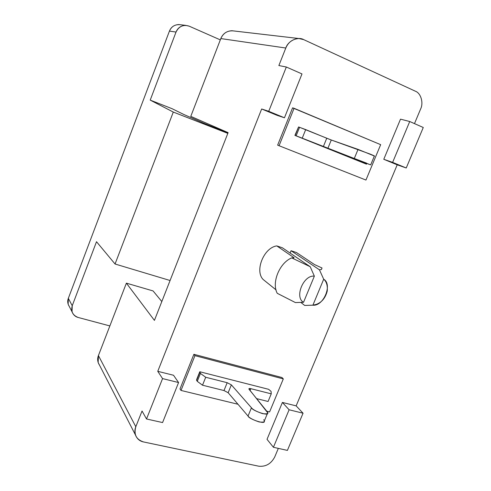 <?xml version="1.0" encoding="UTF-8"?>
<svg xmlns="http://www.w3.org/2000/svg" width="491" height="491" viewBox="0 0 491 491"><rect width="100%" height="100%" fill="white"/><g stroke="black" fill="none" stroke-linecap="round" stroke-linejoin="round"><path stroke-width="0.74" d="M99.513 365.163C97.5 362.057 97.138 358.866 98.415 355.576L126.383 283.147L153.082 290.936L161.815 301.548L153.082 290.936L126.383 283.147L98.415 355.576L98.139 362.499L99.513 365.163M154.426 320.384L228.112 132.644L154.426 320.384L126.383 283.147L154.426 320.384M380.666 144.661L294.072 108.296L279.072 145.729L365.955 180.056L380.666 144.661L365.955 180.056L279.072 145.729L294.072 108.296L292.581 107.848L277.642 145.14L279.072 145.729L277.642 145.14L292.581 107.848L380.666 144.661M370.705 164.853L374.375 156.003L358.049 149.387L354.361 158.329L358.049 149.387L331.278 140.003L327.828 148.454L331.278 140.003L326.748 138.241L323.311 146.686L326.748 138.241L305.697 129.599L302.241 138.155L305.697 129.599L298.571 126.96L299.559 127.304L296.134 135.804L370.687 164.89L344.86 155.371L366.495 164.166L294.907 135.381L298.553 127.009L294.907 135.381L366.495 164.166L345.21 155.494L366.544 163.11L327.828 148.454L294.907 135.381L296.134 135.804L299.559 127.304L331.278 140.003L370.269 154.131C374.743 156.028 375.756 156.537 373.307 155.665M181.007 390.437L237.982 404.253L181.007 390.437L194.945 355.65L181.007 390.437L179.994 388.958L181.007 390.437M266.816 411.243L269.596 411.918L283.313 378.911L194.945 355.65L193.877 354.299L179.994 388.958L193.877 354.299L194.945 355.65L283.313 378.911L269.596 411.918L266.816 411.243M196.621 379.604L199.782 371.748L268.614 389.308L199.782 371.748L200.451 373.436L205.717 377.266L227.186 382.698L231.359 384.864L251.453 407.769C252.785 409.617 256.517 411.575 262.66 413.661C267.485 414.22 268.958 413.52 267.067 411.556L249.09 389.338C248.587 388.547 249.164 388.32 250.821 388.676L271.247 393.843L271.075 391.395L268.614 389.308L271.075 391.382L271.247 393.843L250.821 388.676L248.876 388.915L267.712 412.821C269.418 416.865 251.723 410.329 251.453 407.769L231.359 384.864L227.186 382.698L205.717 377.266L200.451 373.436L199.714 372.571L199.782 371.748L196.621 379.604M415.368 91.203C420.904 93.13 423.721 102.846 420.609 109.008L414.484 123.615L420.609 109.008C423.721 102.846 420.904 93.13 415.368 91.203L303.714 39.63L415.368 91.203M274.727 456.974C271.106 463.786 265.809 466.867 258.837 466.217L143.525 441.943C139.647 441.151 136.934 438.782 135.387 434.836C134.608 432.025 134.749 429.33 135.811 426.74L98.415 355.576L135.811 426.74L142.046 410.998L146.521 418.983L142.046 410.998L135.811 426.74C133.662 434.474 136.234 439.543 143.525 441.943L258.837 466.217C265.809 466.867 271.106 463.786 274.727 456.974L278.329 448.375L274.727 456.974M220.821 38.568L285.805 48.02C288.315 42.134 292.691 38.967 298.945 38.531L303.714 39.63C297.884 36.236 288.051 40.808 285.805 48.02L220.821 38.568L190.784 116.373L228.112 132.644L190.784 116.373L220.821 38.568C223.411 32.848 227.732 30.307 233.79 30.951L231.85 30.73C226.529 31.074 222.853 33.689 220.821 38.568M178.583 382.538L173.519 375.253L157.758 371.319L162.564 378.592L178.583 382.538L162.576 422.561L146.521 418.983L162.576 422.561L178.583 382.538L162.564 378.592L146.521 418.983L162.564 378.592L157.758 371.319L261.66 108.984L268.737 111.304L286.327 67.009L278.863 65.549L285.805 48.02L278.863 65.549L286.327 67.009L301.99 73.926L284.455 117.785L277.139 115.36L284.455 117.785L268.737 111.304L261.66 108.984L277.139 115.36L261.66 108.984L157.758 371.319L173.519 375.253L178.583 382.538M282.405 402.442L267.024 439.328L273.419 447.283L289.113 409.776L282.405 402.442L289.113 409.776L303.051 413.213L296.147 405.873L282.405 402.442L296.147 405.873L303.051 413.213L287.401 450.4L273.419 447.283L267.024 439.328L282.405 402.442M397.207 164.823L296.147 405.873L397.207 164.823L406.235 167.99L397.207 164.823L383.778 159.293L392.628 162.38L409.727 121.516L400.515 119.16L383.778 159.293L397.207 164.823M423.273 127.494L406.235 167.99L392.628 162.38L383.778 159.293L400.515 119.16L409.727 121.516L423.273 127.494L409.727 121.516L392.628 162.38L406.235 167.99L423.273 127.494M289.113 409.776L273.419 447.283L287.401 450.4L303.051 413.213L289.113 409.776M286.327 67.009L268.737 111.304L284.455 117.785L301.99 73.926L286.327 67.009M281.981 377.536L283.313 378.911L281.981 377.536L193.877 354.299L281.981 377.536M294.072 257.738L276.807 245.911L294.072 257.738L291.752 257.892L310.214 266.736L282.356 247.783L276.807 245.911C263.882 247.556 254.467 270.897 263.164 279.496C254.467 270.897 263.882 247.556 276.807 245.911L282.356 247.783L310.214 266.736L314.357 276.151L303.542 302.284L295.422 302.579L303.542 302.284L314.357 276.151C303.53 274.715 294.213 297.356 303.542 302.284C294.213 297.356 303.53 274.715 314.357 276.151L310.214 266.736L291.752 257.892C279.532 262.728 271.382 282.779 277.249 293.311L295.422 302.579L277.249 293.311C271.382 282.779 279.532 262.728 291.752 257.892L294.072 257.738L292.495 258.266M290.12 253.068L291.077 250.729L296.533 252.57L314.504 264.569L296.533 252.57L291.077 250.729L319.432 269.798L321.402 269.534L322.035 268L314.504 264.569L322.035 268L321.402 269.534L319.432 269.798L323.692 279.207C326.527 281.576 327.706 285.529 327.239 291.077C325.423 297.951 321.771 302.388 316.278 304.389L312.902 305.187L304.672 305.439L312.902 305.187L323.692 279.207L319.432 269.798L291.077 250.729L290.12 253.068M366.495 164.166L366.783 163.466L366.495 164.166M268.08 401.485L256.615 398.637L268.08 401.485L271.247 393.843L268.08 401.485M263.661 419.756C265.533 421.751 264.054 422.487 259.211 421.972C253.08 419.903 249.354 417.927 248.041 416.049L228.149 392.72L223.988 390.541L202.507 385.208L197.272 381.335L196.639 380.212L197.272 381.335L200.451 373.436L197.272 381.335L202.507 385.208L205.717 377.266L202.507 385.208L223.988 390.541L227.186 382.698L223.988 390.541L228.149 392.72L231.359 384.864L228.149 392.72L248.041 416.049L251.453 407.769L248.041 416.049C248.28 418.676 265.956 425.188 264.293 421.045L267.712 412.821M250.054 390.529L250.821 388.676L250.054 390.529M300.817 302.401L304.672 305.439L300.817 302.401M323.692 279.207L312.902 305.187C323.544 306.445 332.788 284.314 323.692 279.207M263.164 279.496L276.114 289.942L263.164 279.496M227.83 133.374L173.292 112.065L115.054 264.005L170.076 280.508L115.054 264.005L173.292 112.065L150.215 100.115L176.03 32.056L169.426 31.099L68.335 298.332L72.226 305.74L96.506 241.713L115.054 264.005L96.506 241.713L72.226 305.74C70.747 311.454 72.736 315.369 78.192 317.474L109.867 325.932L78.192 317.474C75.295 316.72 73.239 314.823 72.036 311.797L72.226 305.74L68.335 298.332L68.151 304.26L69.348 306.574C67.605 303.868 67.267 301.118 68.335 298.332L169.426 31.099L176.03 32.056L150.215 100.115L172.065 108.689L183.922 114.532L172.065 108.689L150.215 100.115L173.292 112.065L227.83 133.374M189.145 26.152L220.318 39.881L189.145 26.152C183.303 24.329 178.933 26.299 176.03 32.056C177.748 27.87 180.927 25.636 185.567 25.348L189.145 26.152M227.99 132.957L203.667 123.161L183.922 114.532L203.667 123.161L227.99 132.957M180.4 24.746L178.736 24.55C174.201 24.832 171.095 27.011 169.426 31.099C171.562 26.305 175.219 24.194 180.4 24.746M98.139 362.499L135.387 434.836M298.945 38.531L231.85 30.73M295.159 135.442L298.571 126.96M196.541 380.457L199.714 372.571M185.567 25.348L178.736 24.55M72.036 311.797L68.151 304.26"/></g></svg>
